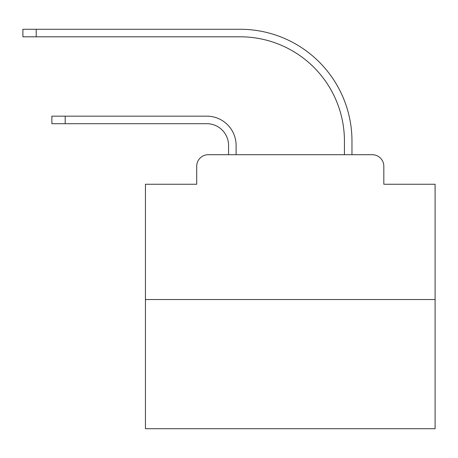 <?xml version="1.0" encoding="UTF-8"?>
<svg xmlns="http://www.w3.org/2000/svg" width="458" height="458" viewBox="0 0 458 458"><rect width="100%" height="100%" fill="white"/><g stroke="black" fill="none" stroke-linecap="round" stroke-linejoin="round"><path stroke-width="0.69" d="M196.7 166.288L196.7 184.248L196.7 166.288A11.587 11.587 0 0 1 208.287 154.701L228.565 154.701L228.565 145.432A21.726 21.726 0 0 0 206.839 123.706A21.726 21.726 0 0 1 228.565 145.432A21.726 21.726 0 0 0 206.839 123.706A21.726 21.726 0 0 1 228.565 145.432A21.726 21.726 0 0 0 206.839 123.706A21.726 21.726 0 0 1 228.565 145.432A21.726 21.726 0 0 0 206.839 123.706A21.726 21.726 0 0 1 228.565 145.432A21.726 21.726 0 0 0 206.839 123.706A21.726 21.726 0 0 1 228.565 145.432A21.726 21.726 0 0 0 206.839 123.706A21.726 21.726 0 0 1 228.565 145.432A21.726 21.726 0 0 0 206.839 123.706A21.726 21.726 0 0 1 228.565 145.432A21.726 21.726 0 0 0 206.839 123.706A21.726 21.726 0 0 1 228.565 145.432A21.726 21.726 0 0 0 206.839 123.706A21.726 21.726 0 0 1 228.565 145.432A21.726 21.726 0 0 0 206.839 123.706A21.726 21.726 0 0 1 228.565 145.432A21.726 21.726 0 0 0 206.839 123.706A21.726 21.726 0 0 1 228.565 145.432A21.726 21.726 0 0 0 206.839 123.706A21.726 21.726 0 0 1 228.565 145.432A21.726 21.726 0 0 0 206.839 123.706A21.726 21.726 0 0 1 228.565 145.432A21.726 21.726 0 0 0 206.839 123.706A21.726 21.726 0 0 1 228.565 145.432A21.726 21.726 0 0 0 206.839 123.706A21.726 21.726 0 0 1 228.565 145.432A21.726 21.726 0 0 0 206.839 123.706A21.726 21.726 0 0 1 228.565 145.432A21.726 21.726 0 0 0 206.839 123.706A21.726 21.726 0 0 1 228.565 145.432A21.726 21.726 0 0 0 206.839 123.706A21.726 21.726 0 0 1 228.565 145.432A21.726 21.726 0 0 0 206.839 123.706A21.726 21.726 0 0 1 228.565 145.432A21.726 21.726 0 0 0 206.839 123.706L51.868 123.706L51.868 116.172L65.191 116.172L65.191 123.706M435.1 299.532L145.432 299.532L145.432 428.728L435.1 428.728L435.1 184.248L383.827 184.248L383.827 166.288A11.587 11.587 0 0 0 372.24 154.701L208.287 154.701M145.432 299.532L145.432 184.248L196.7 184.248M65.191 116.172L206.839 116.172A29.255 29.255 0 0 1 236.099 145.432L236.099 154.701L236.099 145.432L236.099 154.701L236.099 145.432L236.099 154.701L236.099 145.432L236.099 154.701L236.099 145.432L236.099 154.701L236.099 145.432L236.099 154.701L236.099 145.432L236.099 154.701L236.099 145.432L236.099 154.701L236.099 145.432L236.099 154.701L236.099 145.432L236.099 154.701L236.099 145.432L236.099 154.701L236.099 145.432L236.099 154.701L236.099 145.432L236.099 154.701L236.099 145.432L236.099 154.701L236.099 145.432L236.099 154.701L236.099 145.432L236.099 154.701L236.099 145.432L236.099 154.701L236.099 145.432L236.099 154.701L236.099 145.432L236.099 154.701L236.099 145.432L236.099 154.701L245.076 154.701M335.456 154.701L344.433 154.701L344.433 141.087A104.281 104.281 0 0 0 240.152 36.806A104.281 104.281 0 0 1 344.433 141.087A104.281 104.281 0 0 0 240.152 36.806A104.281 104.281 0 0 1 344.433 141.087A104.281 104.281 0 0 0 240.152 36.806A104.281 104.281 0 0 1 344.433 141.087A104.281 104.281 0 0 0 240.152 36.806A104.281 104.281 0 0 1 344.433 141.087A104.281 104.281 0 0 0 240.152 36.806A104.281 104.281 0 0 1 344.433 141.087A104.281 104.281 0 0 0 240.152 36.806A104.281 104.281 0 0 1 344.433 141.087A104.281 104.281 0 0 0 240.152 36.806A104.281 104.281 0 0 1 344.433 141.087A104.281 104.281 0 0 0 240.152 36.806A104.281 104.281 0 0 1 344.433 141.087A104.281 104.281 0 0 0 240.152 36.806A104.281 104.281 0 0 1 344.433 141.087A104.281 104.281 0 0 0 240.152 36.806A104.281 104.281 0 0 1 344.433 141.087A104.281 104.281 0 0 0 240.152 36.806A104.281 104.281 0 0 1 344.433 141.087A104.281 104.281 0 0 0 240.152 36.806A104.281 104.281 0 0 1 344.433 141.087A104.281 104.281 0 0 0 240.152 36.806A104.281 104.281 0 0 1 344.433 141.087A104.281 104.281 0 0 0 240.152 36.806A104.281 104.281 0 0 1 344.433 141.087A104.281 104.281 0 0 0 240.152 36.806A104.281 104.281 0 0 1 344.433 141.087A104.281 104.281 0 0 0 240.152 36.806A104.281 104.281 0 0 1 344.433 141.087A104.281 104.281 0 0 0 240.152 36.806A104.281 104.281 0 0 1 344.433 141.087A104.281 104.281 0 0 0 240.152 36.806A104.281 104.281 0 0 1 344.433 141.087A104.281 104.281 0 0 0 240.152 36.806A104.281 104.281 0 0 1 344.433 141.087A104.281 104.281 0 0 0 240.152 36.806L22.9 36.806L22.9 29.272L36.222 29.272L36.222 36.806M36.222 29.272L240.152 29.272A111.815 111.815 0 0 1 351.967 141.087L351.967 154.701L351.967 141.087L351.967 154.701L351.967 141.087L351.967 154.701L351.967 141.087L351.967 154.701L351.967 141.087L351.967 154.701L351.967 141.087L351.967 154.701L351.967 141.087L351.967 154.701L351.967 141.087L351.967 154.701L351.967 141.087L351.967 154.701L351.967 141.087L351.967 154.701L351.967 141.087L351.967 154.701L351.967 141.087L351.967 154.701L351.967 141.087L351.967 154.701L351.967 141.087L351.967 154.701L351.967 141.087L351.967 154.701L351.967 141.087L351.967 154.701L351.967 141.087L351.967 154.701L351.967 141.087L351.967 154.701L351.967 141.087L351.967 154.701L351.967 141.087L351.967 154.701L372.24 154.701M383.827 184.248L383.827 166.288"/></g></svg>
